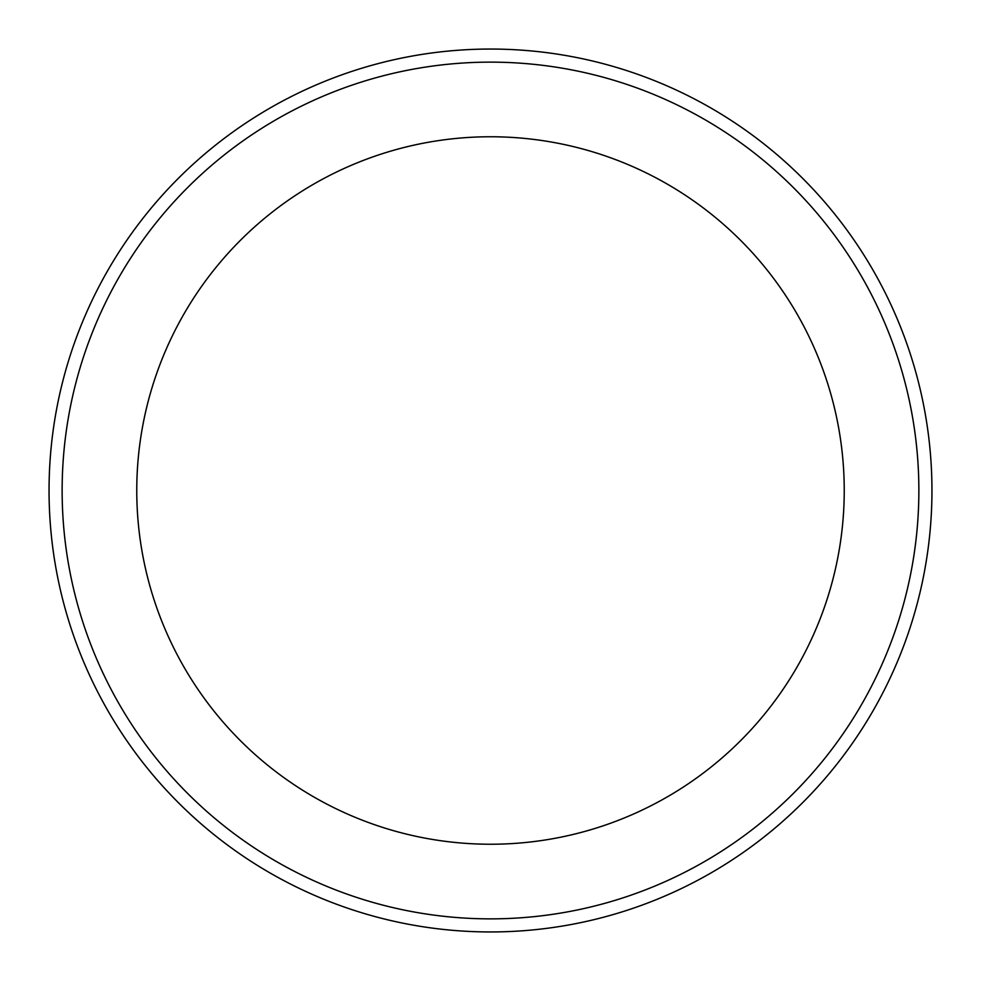 <?xml version="1.0" encoding="UTF-8"?>
<svg xmlns="http://www.w3.org/2000/svg" width="981" height="981" viewBox="0 0 981 981"><rect width="100%" height="100%" fill="white"/><g stroke="black" fill="none" stroke-linecap="round" stroke-linejoin="round"><path stroke-width="1.47" d="M844.236 490.5A353.736 353.736 0 0 1 313.626 796.842A353.736 353.736 0 0 1 313.626 184.158A353.736 353.736 0 0 1 844.236 490.5M49.05 490.5A441.45 441.45 0 0 0 490.5 931.95A441.45 441.45 0 0 0 931.95 490.5A441.45 441.45 0 0 0 490.5 49.05A441.45 441.45 0 0 0 49.05 490.5A441.45 441.45 0 0 0 490.5 931.95A441.45 441.45 0 0 0 931.95 490.5A441.45 441.45 0 0 0 490.5 49.05A441.45 441.45 0 0 0 49.05 490.5M62.134 490.5A428.366 428.366 0 0 0 490.5 918.866A428.366 428.366 0 0 0 918.866 490.5A428.366 428.366 0 0 0 490.5 62.134A428.366 428.366 0 0 0 62.134 490.5"/></g></svg>
